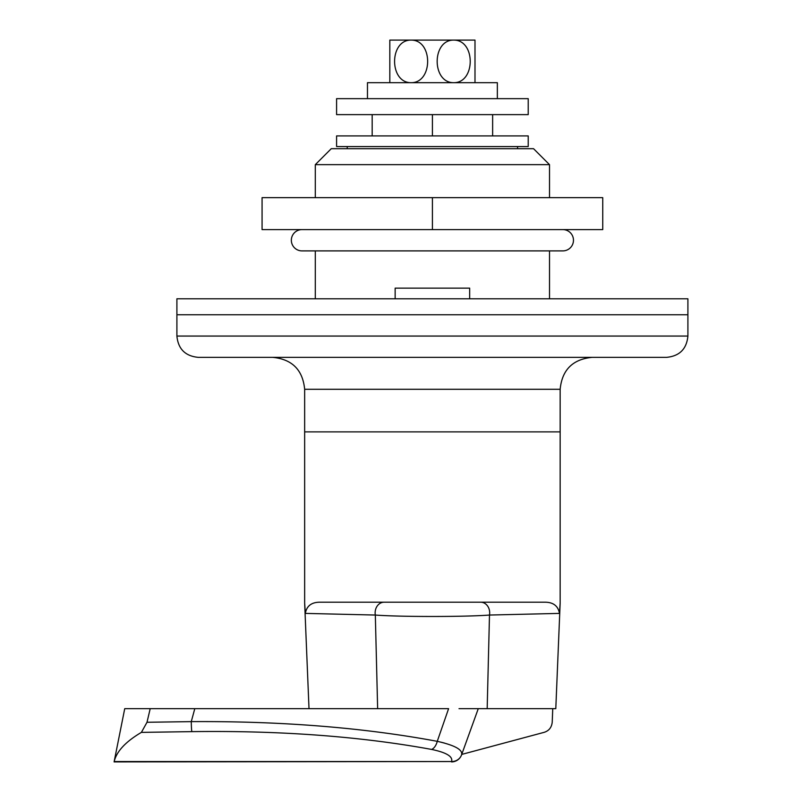 <?xml version="1.0" encoding="UTF-8"?>
<svg xmlns="http://www.w3.org/2000/svg" width="802" height="802" viewBox="0 0 802 802"><rect width="100%" height="100%" fill="white"/><g stroke="black" fill="none" stroke-linecap="round" stroke-linejoin="round"><path stroke-width="1.2" d="M555.796 708.667L560.157 603.154L560.157 389.291L304.65 389.291L304.65 431.877L560.157 431.877L304.65 431.877L304.65 602.964L309.011 708.667L309.632 708.667M544.378 602.212L480.749 602.212L544.378 602.212C553.059 602.041 558.092 605.771 559.475 613.4L489.491 615.044C465.06 616.949 399.797 616.949 375.326 615.044L305.331 613.4C304.529 600.618 304.489 600.558 305.191 613.229M559.616 613.229C560.327 600.568 560.277 600.628 559.475 613.4M320.439 602.212L384.068 602.212L320.439 602.212C311.737 602.051 306.705 605.781 305.331 613.4M405.792 708.667L377.642 708.667L375.326 615.044A10.647 8.932 90 0 1 384.068 602.212L480.749 602.212A10.647 8.932 90 0 1 489.491 615.044L487.175 708.667L461.461 708.667M555.174 708.667L459.025 708.667M330.063 708.667L309.011 708.667M542.643 732.737L461.721 754.421M552.748 708.667L552.217 722.271C551.596 727.544 548.859 730.913 544.007 732.376L542.593 732.747M492.628 114.626L492.628 135.919M372.178 114.626L372.178 135.919M432.408 114.626L432.408 135.919M141.393 732.376L147.007 722.271L150.205 708.667L124.731 708.667L114.095 761.9L451.546 761.539C453.12 756.557 446.453 752.517 431.566 749.419C360.128 736.376 280.219 730.452 191.838 731.635L141.393 732.376C125.683 741.649 116.611 751.374 114.175 761.539L451.546 761.539A10.647 10.236 -160.1 0 0 461.561 754.872C463.035 749.83 454.935 745.319 437.26 741.329A10.647 6.035 100.6 0 1 431.566 749.419M150.205 708.667L194.796 708.667L191.267 721.63C281.422 721.028 363.416 727.594 437.26 741.329L448.599 708.667L194.796 708.667M448.599 708.667C487.686 708.667 487.686 708.667 448.599 708.667M444.408 743.053L441.03 742.181M315.296 164.661L331.266 148.691L533.541 148.691L549.51 164.661L315.296 164.661L315.296 197.663M687.905 336.058C686.652 348.99 679.555 356.088 666.622 357.351L198.194 357.351C185.262 356.088 178.164 348.99 176.901 336.058L687.905 336.058L687.905 314.765L176.901 314.765L176.901 298.795L687.905 298.795L687.905 314.765L176.901 314.765L176.901 336.058M395.145 298.795L395.145 288.149L469.671 288.149L469.671 298.795M262.074 197.663L262.074 229.603L432.408 229.603L432.408 197.663L262.074 197.663M432.408 197.663L602.743 197.663L602.743 229.603L432.408 229.603M528.217 146.555L336.589 146.555L336.589 135.919L528.217 135.919L528.217 146.555M497.35 98.656L497.35 82.686L367.466 82.686L367.466 98.656M528.217 114.626L336.589 114.626L336.589 98.656L528.217 98.656L528.217 114.626M471.877 40.1L453.701 40.1L471.877 40.1M389.822 82.686L389.822 40.1L474.995 40.1L474.995 82.686M453.701 82.686C431.636 82.887 431.687 39.839 453.701 40.1C475.786 39.899 475.676 82.987 453.701 82.686M411.115 40.1C433.18 39.889 433.12 82.947 411.115 82.686C389.03 82.877 389.13 39.799 411.115 40.1M301.993 229.603A10.647 10.647 0 0 0 291.347 240.249A10.647 10.647 0 0 0 301.993 250.896L562.824 250.896A10.647 10.647 0 0 0 573.47 240.249A10.647 10.647 0 0 0 562.824 229.603M147.007 722.271L191.267 721.63A10.647 0.581 89.2 0 0 191.838 731.635M517.571 146.555L517.571 148.691M347.236 146.555L347.236 148.691M478.273 708.667L461.561 754.872A10.647 10.647 0 0 1 451.546 761.9M560.157 389.291C562.052 369.892 572.698 359.246 592.097 357.351M315.296 250.896L315.296 298.795M549.51 164.661L549.51 197.663M549.51 250.896L549.51 298.795M304.65 389.291C302.765 369.892 292.118 359.246 272.72 357.351"/></g></svg>
